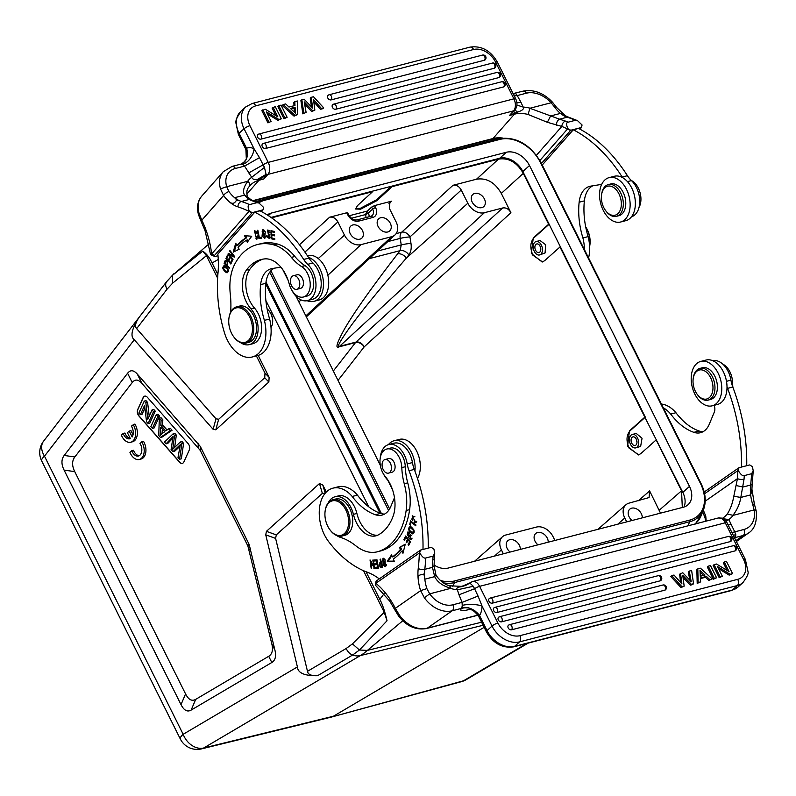 <?xml version="1.0" encoding="UTF-8"?>
<svg xmlns="http://www.w3.org/2000/svg" width="796" height="796" viewBox="0 0 796 796"><rect width="100%" height="100%" fill="white"/><g stroke="black" fill="none" stroke-linecap="round" stroke-linejoin="round"><path stroke-width="1.19" d="M356.956 219.915A2.338 1.492 75.5 0 1 358.727 221.109L372.667 217.507A2.338 1.492 -104.5 0 0 370.886 216.303L356.956 219.915C353.991 220.442 351.225 218.751 348.648 214.83A2.338 0.567 -26.5 0 0 347.743 214.811L346.728 212.781L347.305 213.408L346.728 212.781L329.624 217.209C333.007 216.651 335.763 218.233 337.892 221.945L344.469 235.138A14.039 10.248 -132 0 0 361.006 244.631L391.672 236.691A14.039 10.248 -132 0 0 395.065 234.87L306.341 316.878M682.311 507.5L681.545 490.784L656.173 439.899L640.78 453.64L638.362 454.954L627.556 446.407L629.437 430.895L644.83 417.154L559.986 246.979L544.593 260.72L542.175 262.033L531.37 253.486L533.25 237.974L548.643 224.233L523.28 173.349C516.873 162.294 508.604 157.548 498.485 159.13L392.1 186.642L377.005 200.572L360.648 209.179L355.563 209L357.494 205.617L372.578 191.697L271.585 217.825M476.515 179.209L452.994 185.299C456.377 184.742 459.123 186.324 461.252 190.035L467.829 203.229A14.039 10.248 -132 0 0 484.376 212.711L502.664 207.985C506.047 207.428 508.803 209.01 510.923 212.721L501.311 193.428C494.903 182.374 486.635 177.637 476.515 179.209L498.485 159.13M395.065 234.87A14.039 10.248 -132 0 0 396.06 221.795L389.483 208.602L389.931 202.045L391.672 201.159L374.568 205.587L371.652 207.109L367.334 211.059L368.299 213L372.657 209.119L371.652 207.109M350.23 233.656A8.189 5.98 48 0 0 361.802 238.153A8.189 5.98 48 0 0 362.419 230.502A8.189 5.98 48 0 0 350.847 225.994A8.189 5.98 48 0 0 350.23 233.656M378.1 226.442A8.189 5.98 48 0 0 389.682 230.949A8.189 5.98 48 0 0 390.299 223.288A8.189 5.98 48 0 0 378.727 218.781A8.189 5.98 48 0 0 378.1 226.442M351.404 218.233L365.424 214.602L367.334 211.059L349.175 215.756M377.583 251.029L401.244 244.909A7.015 0.756 171 0 1 410.985 243.447L409.95 236.939A7.015 0.756 -9 0 0 400.209 238.392A7.015 4.487 75.5 0 1 401.681 232.193A7.015 5.065 -132.4 0 1 409.95 236.939L461.252 190.035M472.197 202.104A8.189 5.98 48 0 0 483.769 206.602A8.189 5.98 48 0 0 484.396 198.94A8.189 5.98 48 0 0 472.814 194.443A8.189 5.98 48 0 0 472.197 202.104M660.501 513.141L649.626 490.923L649.078 497.56L629.148 503.092A14.039 10.248 -132 0 0 625.905 504.793L597.955 529.32M645.317 417.164L630.133 430.716C626.382 435.044 626.024 440.835 629.069 448.098L638.71 454.854M644.83 417.154L682.819 492.386A19.651 14.348 -132 0 1 684.003 507.042M372.578 191.697L372.339 191.199L499.709 158.255A19.651 14.348 -132 0 1 522.843 171.528L645.258 417.044M434.079 565.031A19.651 14.348 48 0 0 448.118 568.085L683.336 507.231A19.651 14.348 48 0 0 687.983 504.773A19.651 14.348 48 0 0 689.475 486.396L529.499 165.538A19.651 14.348 48 0 0 506.355 152.265L271.128 213.109A19.651 14.348 48 0 0 267.247 214.95M282.829 269.705L288.162 280.421M296.072 296.281L380.279 465.172M387.712 480.078L392.518 489.719M265.874 300.51L368.727 506.803M331.504 717.047L461.63 681.595A18.716 11.87 -105.2 0 0 463.541 680.789L331.295 717.106L201.547 748.877A18.716 12.04 76.2 0 0 203.676 748.011A18.716 14.159 59.5 0 1 183.16 734.3L44.486 456.168A18.716 4.547 153.5 0 0 41.681 460.914A18.716 18.716 0 0 1 43.611 441.133A18.716 12.895 37.6 0 0 44.486 456.168L134.285 339.753C130.116 336.429 131.678 329.017 138.972 317.514C135.758 322.31 134.793 325.743 136.066 327.803L136.633 328.639L167.09 289.147A9.353 6.448 -142.4 0 1 166.533 281.794L138.972 317.514M483.102 625.268L360.369 655.586L203.676 748.011L333.405 716.241L484.137 627.338M266.421 531.34L265.745 534.852L297.405 666.919C297.843 672.998 304.56 675.933 317.564 675.714C311.316 675.943 307.962 674.481 307.485 671.317L275.615 538.394L276.292 534.882L266.421 531.34L319.485 483.54L322.788 484.983L326.3 492.027M384.13 593.627L379.811 599.358C382.349 603.965 384.757 611.099 387.035 620.761L359.444 650.014L352.618 655.038A9.353 7.084 -120.5 0 1 346.24 648.461L307.485 671.317M387.035 620.761L384.219 612.263L352.449 643.874L359.444 650.014L367.374 650.412L402.746 620.79M218.263 259.466L212.094 262.978C209.716 257.725 206.592 253.765 202.731 251.108L172.583 275.227L208.89 243.964M379.811 599.358L366.041 571.727M258.193 355.424L269.128 377.354L268.859 382L215.796 429.81L213.119 429.313L134.285 339.753M212.094 262.978L217.865 274.55M272.511 323.216A10.527 6.726 -104.5 0 0 272.55 322.937A10.527 6.726 -104.5 0 0 270.61 313.067A10.527 6.726 -104.5 0 0 269.615 311.584A10.527 6.726 -104.5 0 0 269.446 311.365M191.139 710.092L271.814 662.501C275.316 660.362 276.361 656.242 274.938 650.153L249.108 544.345L200.274 446.387L137.28 374.05C133.629 369.971 130.395 369.702 127.599 373.234L64.187 455.451C61.252 459.362 61.222 464.247 64.088 470.108L181.02 704.639C183.966 710.43 187.339 712.251 191.139 710.092L195.697 699.366L268.71 656.302C272.212 654.163 273.247 650.043 271.834 643.944L247.864 545.907L200.264 450.427L141.907 383.364C138.255 379.284 135.021 379.015 132.226 382.558L74.834 456.954C71.899 460.874 71.869 465.76 74.734 471.62L185.567 693.913C188.513 699.704 191.886 701.525 195.697 699.366M384.219 612.263L363.483 570.672M324.887 493.62L322.36 493.381L276.292 534.882M256.402 355.911L264.988 373.125L264.73 377.772L218.651 419.273L215.985 418.776L136.633 328.639M167.09 289.147L172.603 283.167L206.433 255.675L217.626 278.132M202.731 251.108L206.433 255.675M271.008 327.534A11.462 7.323 -104.5 0 0 272.471 323.504A11.462 7.323 -104.5 0 0 270.341 312.748A11.462 7.323 -104.5 0 0 269.267 311.127A11.462 7.323 -104.5 0 0 267.128 308.997M280.859 267.138L272.132 268.55A25.731 16.437 -104.5 0 0 271.177 268.75A25.731 16.437 -104.5 0 0 260.63 284.63A61.69 39.412 -104.5 0 0 264.401 320.36A32.745 20.915 75.5 0 1 252.262 356.976L257.486 355.623A32.745 20.915 -104.5 0 0 269.625 319.007A61.69 39.412 75.5 0 1 265.854 283.276A25.731 16.437 75.5 0 1 274.272 268.202M254.77 212.164A140.355 89.649 75.5 0 1 303.704 259.446A23.392 14.945 -104.5 0 0 307.704 264.342A20.587 13.144 75.5 0 1 311.893 269.745A20.587 13.144 75.5 0 1 307.415 300.609L312.639 299.256A20.587 13.144 -104.5 0 0 317.126 268.391A20.587 13.144 -104.5 0 0 312.937 262.988A23.392 14.945 75.5 0 1 308.928 258.093A140.355 89.649 -104.5 0 0 260.003 210.821L254.77 212.164L217.845 254.083A70.177 44.825 -104.5 0 1 218.005 272.988A107.599 68.735 75.5 0 0 224.313 332.32A32.745 20.915 75.5 0 0 228.741 342.678A32.745 20.915 75.5 0 0 252.262 356.976M218.005 255.725L214.88 256.531L214.502 255.436L252.213 212.651L262.978 209.865L261.476 211.587M214.88 256.531L210.632 254.68M228.92 191.577A4.676 1.881 144.1 0 0 223.586 195.488L220.492 188.861L226.691 186.692L228.92 191.577A31.532 20.139 -104.5 0 0 234.631 197.697L244.481 195.149C242.551 191.438 243.685 186.811 247.884 181.279C249.854 183.199 250.292 184.971 249.208 186.582L249.317 186.453C246.75 189.149 246.173 192.602 247.586 196.811L244.481 195.149L249.068 199.498L241.397 201.478A146.434 93.54 75.5 0 1 249.546 204.592L256.869 202.701L258.969 203.01L263.546 207.368L262.978 209.865M252.213 212.651L249.287 211.059L211.646 253.954L214.502 255.436M249.546 204.592C247.765 204.851 247.675 207 249.287 211.059M251.974 212.9L249.118 211.418A141.758 90.545 75.5 0 0 237.914 206.861A4.676 3.333 107.8 0 1 241.397 201.478A31.343 20.019 -104.5 0 1 234.631 197.697L237.258 200.453C236.183 198.711 235.327 205.517 230.144 202.512A36.019 23.014 -104.5 0 0 237.914 206.861M230.144 202.512A36.208 23.124 -104.5 0 1 223.586 195.488L201.816 220.194A4.676 1.095 153.9 0 0 201.099 221.358L198.542 214.85A4.676 2.209 -16.3 0 1 199.07 213.318L201.816 220.194A66.894 42.725 -104.5 0 1 205.925 229.865A67.839 43.332 -104.5 0 1 211.646 253.954C210.104 254.75 210.293 254.909 212.224 254.421M255.884 201.696L255.884 201.696A4.676 3.254 112 0 0 254.312 201.617L249.068 199.498L250.82 199.657L258.969 203.01M247.884 181.279L226.691 186.692M249.317 186.453L249.994 185.627A32.745 23.124 41.4 0 0 249.397 186.344M248.69 172.961L263.207 164.782A4.676 1.134 -26.5 0 1 268.222 162.394L249.934 125.708A4.676 1.134 153.5 0 0 244.074 128.753L254.063 148.792L259.466 157.638L244.561 166.105L251.705 177.279C252.491 179.279 254.431 179.986 257.526 179.379L263.874 178.991L258.999 180.254A32.745 23.124 41.4 0 0 249.994 185.627M247.685 181.259A37.432 26.427 41.4 0 1 251.705 177.279L264.451 167.409L266.103 174.384L257.526 179.379M264.451 167.409L259.466 157.638M253.725 200.821L491.918 139.201A4.676 2.985 -104.5 0 0 492.973 138.534L514.435 114.176L509.549 115.44L515.062 113.062L513.699 111.4L509.549 115.44L513.599 110.843L267.924 174.394L263.874 178.991L266.103 174.384A4.676 3.303 -138.6 0 0 267.924 174.394A9.353 5.98 75.5 0 0 268.222 162.394L513.908 98.843A4.676 1.134 -26.5 0 1 515.708 98.893C517.609 102.983 517.34 106.704 514.893 110.077A4.676 3.303 -138.6 0 1 513.599 110.843A9.353 5.98 -104.5 0 0 513.908 98.843L495.61 62.158A4.676 1.134 153.5 0 1 497.42 62.207C490.674 50.556 481.54 45.521 470.028 47.123L252.223 103.47A4.676 2.985 75.5 0 1 255.775 105.858A18.716 13.661 -132 0 0 249.934 125.708M514.853 110.117L514.893 110.077A4.676 3.303 -138.6 0 0 514.942 110.017L513.699 111.4M556.464 125.161C556.494 122.206 557.528 120.206 559.548 119.181L565.498 121.111A4.676 3.254 112 0 0 561.837 126.435L547.359 122.295L528.027 114.455A32.745 23.124 41.4 0 0 514.435 114.176A4.676 2.985 -104.5 0 0 515.062 113.062L517.559 112.117C522.425 110.515 524.295 108.833 523.141 107.062L521.052 102.505L516.873 102.764M551.568 103.211C552.752 101.858 552.603 101.709 551.111 102.764L530.116 108.196A37.432 26.427 41.4 0 0 523.141 107.062L516.912 105.082M521.052 102.505L517.231 95.57L514.246 95.948M278.829 105.699L277.874 106.555L283.953 118.743L287.127 117.311L281.048 105.122L278.829 105.699L284.898 117.888L287.127 117.311M294.042 116.136L294.998 115.281L283.197 104.575L282.242 105.43L294.042 116.136L297.605 114.604L297.256 100.933L293.824 102.435L294.003 105.759M304.619 104.147L311.674 111.569L312.629 110.714L304.201 101.858L306.122 112.395L302.828 113.858L300.908 100.604L301.853 99.749L304.082 99.172L312.629 108.117L311.246 97.321L310.291 98.177L311.405 106.833M311.674 111.569L314.848 110.137L313.525 99.56L321.385 108.445L323.693 107.848L322.748 108.704L320.44 109.301L321.385 108.445M313.813 101.808L320.44 109.301M503.629 86.903A2.806 1.791 -104.5 0 0 503.838 83.182A2.806 1.791 -104.5 0 0 501.709 81.749A2.806 2.806 0 0 1 504.286 86.555A2.806 2.05 48 0 1 503.629 86.903L265.615 148.474A2.806 2.05 48 0 1 262.561 147.011A2.806 2.05 48 0 1 262.521 143.957A2.806 2.05 48 0 1 263.187 143.598A2.806 1.791 75.5 0 1 263.695 143.32A2.806 1.791 75.5 0 1 265.824 144.753A2.806 1.791 75.5 0 1 265.615 148.474M498.973 77.56A2.806 1.791 -104.5 0 0 499.182 73.849A2.806 1.791 -104.5 0 0 497.052 72.406A2.806 2.806 0 0 1 499.629 77.212A2.806 2.05 48 0 1 498.973 77.56L260.959 139.131A2.806 2.05 48 0 1 257.904 137.668A2.806 2.05 48 0 1 257.864 134.614A2.806 2.05 48 0 1 258.521 134.265A2.806 1.791 75.5 0 1 259.038 133.977A2.806 1.791 75.5 0 1 261.168 135.419A2.806 1.791 75.5 0 1 260.959 139.131M494.316 68.227A2.806 1.791 -104.5 0 0 494.525 64.506A2.806 1.791 -104.5 0 0 492.396 63.073A2.806 2.806 0 0 1 494.973 67.869A2.806 2.05 48 0 1 494.316 68.227L335.753 109.241A2.806 2.05 48 0 1 332.698 107.778A2.806 2.05 48 0 1 332.658 104.714A2.806 2.05 48 0 1 333.325 104.366A2.806 1.791 75.5 0 1 333.832 104.087A2.806 1.791 75.5 0 1 335.962 105.52A2.806 1.791 75.5 0 1 335.753 109.241M484.426 60.237A2.806 1.791 -104.5 0 0 484.635 56.516A2.806 1.791 -104.5 0 0 482.505 55.083A2.806 2.806 0 0 1 485.092 59.879A2.806 2.05 48 0 1 484.426 60.237L331.096 99.898A2.806 2.05 48 0 1 328.042 98.435A2.806 2.05 48 0 1 328.002 95.381A2.806 2.05 48 0 1 328.668 95.022A2.806 1.791 75.5 0 1 329.176 94.744A2.806 1.791 75.5 0 1 331.305 96.177A2.806 1.791 75.5 0 1 331.096 99.898M267.366 113.908L277.913 120.305L281.326 118.813L275.247 106.624L272.073 108.057L275.884 115.689M273.028 107.201L277.864 116.903L265.287 109.201L261.874 110.694L267.954 122.882L271.128 121.45L266.342 111.858L278.869 119.45L281.326 118.813M226.681 186.692A23.392 16.517 -138.6 0 1 226.343 177.299A23.392 16.517 -138.6 0 1 235.417 168.463L244.561 166.105L242.342 164.404A14.039 9.373 117.4 0 0 254.063 148.792A18.716 11.95 -104.5 0 0 246.571 148.265L239.089 133.24L244.074 128.753A23.392 17.074 -132 0 1 245.845 106.863L252.223 103.47M247.098 150.255L246.571 150.155M247.019 157.111L245.845 148.544L246.571 148.265A14.039 10.746 66.7 0 1 241.676 163.857A14.039 10.746 66.7 0 0 241.676 163.857L245.198 161.031M243.268 162.951L246.332 159.2M246.342 159.17L245.845 148.544M514.037 93.5A4.676 2.985 75.5 0 1 514.315 93.411A4.676 2.985 75.5 0 1 515.908 93.639L517.231 95.57L526.385 93.202A23.392 16.517 -138.6 0 1 541.937 95.649A23.392 16.517 -138.6 0 1 551.121 102.764L554.752 107.291A4.676 1.881 144.1 0 1 556.693 107.55L565.498 115.808L568.652 117.221A4.676 3.333 107.8 0 0 567.22 117.191A31.343 20.019 75.5 0 1 560.464 113.41A31.532 20.139 75.5 0 1 554.752 107.291M579.986 129.191L581.488 127.469L570.732 130.255L567.807 128.663L539.907 160.494M570.732 130.255L541.459 163.459M631.477 216.771A20.587 13.144 -104.5 0 0 635.636 185.995A20.587 13.144 -104.5 0 0 631.447 180.593A23.392 14.945 75.5 0 1 627.437 175.697A140.355 89.649 -104.5 0 0 578.513 128.425L573.289 129.778L542.235 165.021M565.498 121.111A146.434 93.54 75.5 0 1 568.065 122.196L575.379 120.305L577.488 120.614L582.055 124.972L581.488 127.469M568.065 122.196C566.274 122.455 566.195 124.604 567.807 128.663M570.493 130.504L567.638 129.032A141.758 90.545 75.5 0 0 561.837 126.435L536.444 155.26M575.379 120.305A146.434 93.54 -104.5 0 0 567.22 117.191L559.548 119.181L529.987 108.306L528.027 114.455M517.559 112.117L514.942 110.017M573.289 129.778A140.355 89.649 75.5 0 1 622.213 177.05A23.392 14.945 -104.5 0 0 622.591 177.627M601.647 184.473A7.015 4.487 -104.5 0 0 600.871 184.503L590.642 186.155A25.731 16.437 -104.5 0 0 589.687 186.354A25.731 16.437 -104.5 0 0 579.14 202.234A61.69 39.412 -104.5 0 0 582.911 237.964A32.745 20.915 75.5 0 1 584.423 249.626M588.572 257.954A32.745 20.915 -104.5 0 0 588.135 236.611A61.69 39.412 75.5 0 1 584.373 200.881A25.731 16.437 75.5 0 1 592.781 185.806M588.135 236.611L582.911 237.964M639.029 207.388A16.378 10.457 -104.5 0 0 632.263 181A46.785 29.88 75.5 0 1 631.049 180.214M588.025 236.233A21.054 13.452 -104.5 0 0 587.09 232.969M589.607 246.601A18.716 11.95 -104.5 0 0 589.786 245.596A18.716 11.95 -104.5 0 0 586.334 228.034A18.716 11.95 -104.5 0 0 585.717 227.029M589.836 245.307A17.781 11.353 -104.5 0 0 589.876 245.029A17.781 11.353 -104.5 0 0 586.592 228.352A17.781 11.353 -104.5 0 0 585.697 226.93M620.591 222.014L625.815 220.661A22.925 14.646 -104.5 0 0 630.979 217.378A22.925 14.646 -104.5 0 0 632.79 190.373A22.925 14.646 -104.5 0 0 614.333 176.274L609.109 177.627A22.925 14.646 75.5 0 1 627.566 191.727A22.925 14.646 75.5 0 1 625.746 218.731A22.925 14.646 75.5 0 1 620.591 222.014A22.925 14.646 75.5 0 1 602.134 207.905A22.925 14.646 75.5 0 1 603.945 180.901A22.925 14.646 75.5 0 1 609.109 177.627M616.512 216.303L618.95 215.666A16.378 10.457 -104.5 0 0 622.631 213.328A16.378 10.457 -104.5 0 0 623.935 194.035A16.378 10.457 -104.5 0 0 610.751 183.966L608.303 184.592A16.378 10.457 75.5 0 1 621.497 194.672A16.378 10.457 75.5 0 1 620.193 213.955A16.378 10.457 75.5 0 1 616.512 216.303A16.378 10.457 75.5 0 1 606.283 211.457L605.766 210.781A14.975 9.562 75.5 0 1 601.587 194.622A14.975 9.562 75.5 0 1 604.244 188.363A14.975 9.562 75.5 0 1 618.373 192.761A14.975 9.562 75.5 0 1 618.482 213.069A14.975 9.562 75.5 0 1 605.766 210.781M601.587 194.622L601.716 193.786A16.378 10.457 75.5 0 1 604.622 186.941A16.378 10.457 75.5 0 1 608.303 184.592M240.939 164.135A14.039 10.746 66.7 0 0 241.666 163.867L240.75 164.175A4.676 2.985 -104.5 0 0 240.472 164.274M246.79 194.115L258.999 180.254A4.676 2.985 75.5 0 0 259.615 179.14L265.575 175.588M283.953 118.743L284.898 117.888M294.998 115.281L297.605 114.604M294.779 101.58L294.988 105.5L288.978 107.052L285.674 103.928L283.197 104.575M295.386 113.122L295.107 107.221L290.411 108.445L295.386 113.122M290.918 108.923L294.152 108.077L294.351 112.146M294.152 108.077L295.107 107.221M311.246 97.321L313.465 96.744L323.693 107.848M312.629 110.714L314.848 110.137M302.828 113.858L306.122 112.395M303.774 113.002L301.853 99.749M277.913 120.305L278.869 119.45M267.954 122.882L271.128 121.45M262.829 109.838L268.899 122.027M307.415 300.609A20.587 13.144 75.5 0 1 296.809 297.017A20.587 13.144 75.5 0 1 292.62 291.615A20.587 13.144 75.5 0 1 292.023 290.51M303.405 297.017L306.888 296.122A16.378 10.457 -104.5 0 0 310.51 293.843A16.378 10.457 -104.5 0 0 312.908 277.635A16.378 10.457 -104.5 0 0 305.037 265.655A46.785 29.88 75.5 0 1 294.868 256.481A46.785 29.88 -104.5 0 0 277.177 243.954A72.327 46.198 -104.5 0 0 260.77 243.685L257.277 244.581A72.327 46.198 75.5 0 1 273.695 244.86A46.785 29.88 75.5 0 1 291.386 257.387A46.785 29.88 -104.5 0 0 301.555 266.551A16.378 10.457 75.5 0 1 309.773 280.073A16.378 10.457 75.5 0 1 307.027 294.739A16.378 10.457 75.5 0 1 303.405 297.017A16.378 10.457 75.5 0 1 289.177 283.794A30.407 19.422 -104.5 0 0 264.61 258.909A56.884 36.337 -104.5 0 0 261.148 259.526A56.884 36.337 -104.5 0 0 248.541 267.456A56.884 36.337 -104.5 0 0 246.352 270.172A25.731 16.437 -104.5 0 0 251.009 308.957A21.054 13.452 75.5 0 1 254.014 341.693A21.054 13.452 75.5 0 1 249.347 344.628A21.054 13.452 75.5 0 1 240.531 342.608M249.347 344.628L252.829 343.733A21.054 13.452 -104.5 0 0 257.496 340.797A21.054 13.452 -104.5 0 0 254.491 308.062A25.731 16.437 75.5 0 1 249.835 269.277A56.884 36.337 75.5 0 1 252.024 266.551A56.884 36.337 75.5 0 1 262.909 259.148M271.257 238.77L274.809 239.656L274.779 238.701L271.854 237.964L271.764 235.198L274.391 235.855L274.361 234.9L271.725 234.243L271.635 231.745L274.451 232.452L274.411 231.487L270.978 230.631L271.257 238.77L272.292 238.074M229.168 268.401L229.407 267.745L227.348 265.675C228.163 261.785 227.417 260.143 225.119 260.72L224.094 263.307L229.168 268.401M225.586 260.342L226.183 260.421L225.766 261.337M266.63 235.507L267.018 237.019L269.396 238.511L267.625 230.999L269.944 232.711L267.426 230.054L269.157 235.089L269.177 237.556L270.381 237.228L269.386 237.467L266.63 235.507M265.297 231.775L262.69 229.745L262.053 236.163L264.65 238.213L265.297 231.775M257.108 235.905L256.362 238.312L254.68 231.726L256.312 233.119L256.819 232.711L254.461 230.79L256.601 239.238L257.765 236.024L257.108 235.905M247.267 242.282L251.725 236.243L244.601 235.646L245.576 238.064A81.172 51.849 -104.5 0 0 236.979 245.447L235.725 243.268L233.188 252.163L239.158 249.248L238.084 247.377A78.834 50.357 75.5 0 1 246.432 240.213L247.267 242.282M258.939 238.561L261.775 238.183L261.576 237.218L259.337 237.506L257.844 230.243L257.247 230.323L258.939 238.561L259.984 238.293L259.814 237.447M230.82 264.023L232.412 260.541L231.835 259.884L230.532 262.75L228.87 260.849L230.044 258.272L229.477 257.615L228.293 260.202L226.8 258.491L228.054 255.735L227.487 255.078L225.945 258.451L230.82 264.023M224.83 265.804C221.706 266.859 222.203 269.138 226.333 272.65C229.417 271.615 228.92 269.337 224.83 265.804L223.885 265.745M227.765 272.471L226.333 272.65L227.288 272.72M233.019 259.397L232.711 259.954L228.064 253.924L228.392 253.337L233.308 255.795L229.656 251.058L229.964 250.511L234.611 256.541L234.283 257.128L229.357 254.66L233.019 259.397M230.651 312.151A70.177 44.825 -104.5 0 0 230.283 294.072A46.785 29.88 75.5 0 1 234.86 263.954A72.327 46.198 75.5 0 1 241.258 254.66A72.327 46.198 75.5 0 1 257.277 244.581M296.868 289.316L300.53 288.371A7.015 4.487 -104.5 0 0 302.062 277.854A7.015 4.487 -104.5 0 0 297.017 274.789L293.356 275.734A7.015 4.487 75.5 0 1 298.4 278.799A7.015 4.487 75.5 0 1 296.868 289.316A7.015 4.487 75.5 0 1 291.834 286.252A7.015 4.487 75.5 0 1 293.356 275.734M245.974 343.086L248.76 342.37A18.716 11.95 -104.5 0 0 252.969 339.683A18.716 11.95 -104.5 0 0 254.451 317.644A18.716 11.95 -104.5 0 0 239.387 306.132L236.601 306.848A18.716 11.95 75.5 0 1 250.044 315.027A18.716 11.95 75.5 0 1 250.183 340.409A18.716 11.95 75.5 0 1 245.974 343.086A18.716 11.95 75.5 0 1 234.293 337.554A18.716 11.95 75.5 0 1 234.114 337.325M229.019 317.644A18.716 11.95 75.5 0 1 229.059 317.355A18.716 11.95 75.5 0 1 232.382 309.535A18.716 11.95 75.5 0 1 236.601 306.848M249.039 339.812A17.781 11.353 75.5 0 1 233.944 337.106A17.781 11.353 75.5 0 1 232.263 334.599A17.781 11.353 75.5 0 1 228.979 317.912A17.781 11.353 75.5 0 1 232.133 310.48A17.781 11.353 75.5 0 1 248.909 315.704A17.781 11.353 75.5 0 1 249.039 339.812M264.401 320.36L269.625 319.007M274.789 239.118L272.312 238.501M272.192 235.089L272.162 234.352M272.063 231.636L272.043 230.9M274.431 231.915L271.635 231.745M274.371 235.317L271.764 235.198M224.999 263.068L224.094 263.307M227.666 264.839L226.751 265.068L224.93 263.247L225.676 261.406L226.92 261.018M225.676 261.406C227.278 261.446 227.636 262.67 226.751 265.068M269.754 234.551L268.152 233.447M267.555 231.019L268.013 230.024M269.924 232.561L269.356 232.711M269.187 230.731L267.625 230.999M269.864 238.273L268.531 237.516M262.571 230.89L263.247 229.726M265.138 237.964L263.983 237.298M264.401 237.298L262.183 231.447L262.959 230.671L265.187 236.452L264.401 237.298L265.834 236.81M264.441 230.402L262.959 230.671M257.078 238.999L255.964 238.322M254.322 231.905L255.009 230.78M256.053 231.427L254.68 231.726M256.362 238.312L257.725 237.885M248.014 241.268L247.486 239.944L246.432 240.213M234.313 251.606L236.372 244.392M245.576 238.064L246.621 237.795A81.172 51.849 75.5 0 0 238.024 245.178L236.969 245.447M246.621 237.795L245.795 235.745M261.755 238.054L259.984 238.293M226.94 258.193L225.945 258.451M229.278 259.944L228.293 260.202M231.527 262.491L230.532 262.75M227.377 272.381L226.353 271.834M223.875 266.76L224.462 265.715M226.969 271.864L223.606 269.108L224.183 266.61L227.537 269.297L226.969 271.864L228.352 271.436M225.915 266.391L224.183 266.61M229.049 253.665L228.064 253.924M229.795 254.551L229.158 253.715M233.915 255.635L233.308 255.795M230.263 250.909L229.656 251.058M234.561 256.471L230.412 254.392L229.357 254.66M308.4 257.267A22.925 14.646 75.5 0 1 322.33 275.366A22.925 14.646 75.5 0 1 319.087 298.062A22.925 14.646 75.5 0 1 313.923 301.336A22.925 14.646 75.5 0 1 307.087 300.689M313.923 301.336L319.156 299.983A22.925 14.646 -104.5 0 0 324.31 296.709A22.925 14.646 -104.5 0 0 326.131 269.705A22.925 14.646 -104.5 0 0 307.674 255.596L307.355 255.685M365.414 503.997A11.462 7.323 -104.5 0 0 363.115 501.779M428.218 548.096A140.355 89.649 -104.5 0 0 414.288 469.411A23.392 14.945 75.5 0 1 412.437 462.566A20.587 13.144 -104.5 0 0 410.318 455.302A20.587 13.144 -104.5 0 0 393.97 443.193L388.746 444.546A20.587 13.144 75.5 0 1 405.084 456.655A20.587 13.144 75.5 0 1 407.214 463.919A23.392 14.945 -104.5 0 0 409.054 470.754A140.355 89.649 75.5 0 1 422.994 549.449M384.567 514.077A25.731 16.437 75.5 0 1 380.587 513.38A61.69 39.412 75.5 0 1 357.424 495.112A32.745 20.915 -104.5 0 0 338.111 486.824L332.887 488.177A32.745 20.915 75.5 0 1 352.2 496.465L357.424 495.112M376.677 580.712L375.841 583.279L419.681 552.802C422.099 556.882 424.129 558.613 425.76 558.006L433.074 556.115L434.715 553.3L433.929 549.111L431.223 547.32L420.467 550.106L376.677 580.712L376.836 581.359M419.681 552.802L420.467 550.106M418.228 568.523A4.676 1.861 6.6 0 0 424.795 569.329A31.343 20.019 -104.5 0 0 424.825 579.18C424.328 575.319 423.86 573.657 423.422 574.175C424.019 575.727 417.452 572.344 418.268 579.836A36.019 23.014 -104.5 0 1 418.228 568.523A141.758 90.545 75.5 0 0 419.353 552.852L420.189 550.285M375.573 585.368L375.841 583.279A67.839 43.332 -104.5 0 1 381.413 588.413A67.839 43.332 -104.5 0 1 390.239 599.547A4.676 1.701 146.6 0 0 389.811 601.209L375.573 585.368M434.715 553.3L434.407 558.593A4.676 1.682 4.2 0 1 432.845 559.707L432.467 567.349L434.686 576.632C437.303 582.045 442.685 585.936 450.825 588.314L429.701 593.856L424.377 597.786L420.616 590.662L426.875 588.602L429.701 593.856A23.392 17.512 -125 0 0 437.989 601.776A23.392 17.512 -125 0 0 452.934 604.771A4.676 2.985 75.5 0 1 452.198 610.781L427.283 628.193A4.676 2.985 75.5 0 1 426.636 628.492L477.988 615.208M389.821 601.209L394.647 609.547A4.676 1.174 -26.9 0 1 395.333 608.333L399.383 615.109L398.418 615.766C406.378 626.183 415.791 630.422 426.636 628.492M434.407 558.593L434.059 565.747L432.467 567.349L424.795 569.329A146.434 93.54 75.5 0 0 425.76 558.006M464.008 585.965L468.973 583.538L463.929 585.985M463.969 585.975L462.287 586.413A4.676 2.985 75.5 0 1 462.645 586.353L460.675 586.831C457.262 587.11 456.168 588.105 457.392 589.806L459.003 594.791L474.575 588.732L473.292 586.284L469.839 583.03L468.973 583.538M450.695 588.423A37.432 28.009 55 0 0 457.392 589.806L473.292 586.284M459.003 594.791L462.088 602.393L478.048 596.055L474.575 588.732A4.676 1.134 153.5 0 1 479.6 586.344L497.888 623.029A4.676 1.134 -26.5 0 0 492.027 626.074L487.043 630.571L479.55 615.547L478.774 616.572L486.336 631.755A4.676 1.134 -26.5 0 1 487.043 630.571A23.392 17.074 48 0 0 514.594 646.372A4.676 2.985 75.5 0 1 513.738 646.84C502.226 648.432 493.092 643.407 486.336 631.755M478.048 596.055L482.038 606.035L492.027 626.074A23.392 17.074 -132 0 0 519.579 641.875L514.594 646.372L732.39 590.025L737.385 585.528L519.579 641.875A4.676 2.985 75.5 0 0 519.927 635.676L737.733 579.329A18.716 13.661 -132 0 0 743.573 559.479L725.275 522.793L479.6 586.344A9.353 5.98 75.5 0 0 472.506 581.568L470.356 582.553A4.676 3.502 -125 0 0 469.839 583.03L460.675 586.831M708.271 566.165L707.326 567.021L713.405 579.209L716.579 577.777L710.5 565.588L708.271 566.165L714.35 578.344L716.579 577.777M697.197 583.398L700.629 581.896L698.152 582.543L697.803 568.871L696.848 569.727L697.197 583.398L698.152 582.543M700.45 578.573L705.475 577.279L708.778 580.403L712.211 578.901L700.41 568.195L697.803 568.871M680.988 587.587L681.933 586.732L671.705 575.627L670.759 576.483L680.988 587.587L684.162 586.154L682.779 575.359L691.326 584.304L693.545 583.727L692.6 584.582L690.371 585.159L691.326 584.304M683.048 577.498L690.371 585.159M680.64 582.523L679.605 574.195L682.779 572.762L691.197 581.617L689.286 571.08L688.331 571.936L689.833 580.185M492.306 603.159A2.806 1.791 75.5 0 0 492.515 599.438A2.806 1.791 75.5 0 0 490.386 598.005A2.806 1.791 75.5 0 0 489.878 598.284A2.806 2.05 48 0 0 489.212 598.632A2.806 2.05 48 0 0 489.251 601.686A2.806 2.05 48 0 0 492.306 603.159L730.32 541.588A2.806 2.05 48 0 0 730.987 541.23A2.806 2.806 0 0 0 728.4 536.434A2.806 1.791 -104.5 0 1 730.529 537.867A2.806 1.791 -104.5 0 1 730.32 541.588M496.963 612.492A2.806 1.791 75.5 0 0 497.172 608.771A2.806 1.791 75.5 0 0 495.042 607.338A2.806 1.791 75.5 0 0 494.535 607.627A2.806 2.05 48 0 0 493.868 607.975A2.806 2.05 48 0 0 493.908 611.029A2.806 2.05 48 0 0 496.963 612.492L734.977 550.922A2.806 2.05 48 0 0 735.643 550.573A2.806 2.806 0 0 0 733.056 545.767A2.806 1.791 -104.5 0 1 735.186 547.2A2.806 1.791 -104.5 0 1 734.977 550.922M501.619 621.835A2.806 1.791 75.5 0 0 501.828 618.114A2.806 1.791 75.5 0 0 499.699 616.681A2.806 1.791 75.5 0 0 499.191 616.96A2.806 2.05 48 0 0 498.525 617.318A2.806 2.05 48 0 0 498.565 620.373A2.806 2.05 48 0 0 501.619 621.835L660.183 580.821A2.806 2.05 48 0 0 660.849 580.473A2.806 2.806 0 0 0 658.262 575.667A2.806 1.791 -104.5 0 1 660.391 577.1A2.806 1.791 -104.5 0 1 660.183 580.821M511.51 629.825A2.806 1.791 75.5 0 0 511.719 626.104A2.806 1.791 75.5 0 0 509.589 624.671A2.806 1.791 75.5 0 0 509.072 624.95A2.806 2.05 48 0 0 508.415 625.308A2.806 2.05 48 0 0 508.455 628.362A2.806 2.05 48 0 0 511.51 629.825L664.839 590.164A2.806 2.05 48 0 0 665.506 589.806A2.806 2.806 0 0 0 662.919 585.01A2.806 1.791 -104.5 0 1 665.048 586.443A2.806 1.791 -104.5 0 1 664.839 590.164M714.082 564.663L713.126 565.518L719.206 577.707L722.38 576.274L717.544 566.573L730.121 574.274L732.579 573.637L726.499 561.449L724.28 562.026L729.056 571.618L716.539 564.026L714.082 564.663L720.151 576.851L722.38 576.274M718.569 568.643L729.166 575.13L732.579 573.637M724.28 562.026L723.325 562.881L727.086 570.424M731.912 532.524L734.758 531.857L728.828 519.589L723.345 518.743M705.196 501.191L737.454 478.645L733.812 496.256C732.459 503.679 730.26 509.589 727.226 513.987L733.126 515.36A37.432 28.009 55 0 1 728.828 519.589L726.061 521.171M703.306 510.146L705.744 515.947L706.191 521.111M704.579 493.729L738.19 470.406C740.618 474.486 742.648 476.227 744.27 475.61L751.583 473.72L753.235 470.904L752.449 466.715L749.742 464.924L738.977 467.71L704.201 492.018M738.19 470.406L738.977 467.71M733.812 496.256L740.807 497.44L744.041 479.202A4.676 1.682 4.2 0 1 737.454 478.645A141.758 90.545 75.5 0 0 737.862 470.456L738.708 467.889M736.141 485.54L742.957 487.033L750.628 485.043A146.434 93.54 -104.5 0 0 751.583 473.72M752.698 504.316L754.379 504.037L756.2 510.942L754.111 509.938L752.698 504.316A31.532 20.139 75.5 0 1 750.658 494.893L740.807 497.44C739.822 503.778 737.195 509.748 732.927 515.34M756.2 510.952C757.175 521.897 754.568 529.28 748.399 533.111A28.069 21.004 -125 0 1 743.185 535.499A4.676 2.985 -104.5 0 0 743.912 529.489A23.392 17.512 -125 0 0 753.583 520.126A23.392 17.512 -125 0 0 754.13 509.938L733.126 515.36M461.6 607.776A4.676 2.985 -104.5 0 0 462.217 605.398A14.039 4.288 0.9 0 1 482.038 606.035A18.716 11.95 -104.5 0 1 479.55 615.547A14.039 9.244 -147.9 0 0 461.6 607.776L461.59 608.343C459.461 610.86 461.531 611.358 467.779 609.855L469.262 609.477M424.377 597.786A28.069 21.004 -125 0 0 434.268 607.179A28.069 21.004 -125 0 0 452.198 610.781L461.59 608.343C469.202 606.552 475.053 609.268 479.162 616.502M462.217 605.398L462.088 602.393L452.934 604.771M731.365 524.335L728.191 525.062M733.793 537.927L735.156 537.011A14.039 9.244 32.1 0 0 734.29 537.28M743.912 529.489L734.758 531.857L735.783 534.633A4.676 2.985 75.5 0 1 735.156 537.011M746.728 465.7A140.355 89.649 -104.5 0 0 732.798 387.015A23.392 14.945 75.5 0 1 730.947 380.17A20.587 13.144 -104.5 0 0 728.828 372.906A20.587 13.144 -104.5 0 0 712.808 360.727M703.077 431.681A25.731 16.437 75.5 0 1 699.097 430.984A61.69 39.412 75.5 0 1 675.943 412.716A32.745 20.915 -104.5 0 0 661.426 404.07M727.007 386.766A23.392 14.945 -104.5 0 0 727.574 388.368A140.355 89.649 75.5 0 1 741.504 467.053M663.267 407.751A32.745 20.915 75.5 0 1 670.71 414.069A61.69 39.412 -104.5 0 0 693.873 432.337A25.731 16.437 -104.5 0 0 700.56 432.696A25.731 16.437 -104.5 0 0 709.306 424.159L714.33 412.069A7.015 4.487 -104.5 0 0 714.151 405.313M675.943 412.716L670.71 414.069M732.887 387.254A46.785 29.88 75.5 0 1 732.519 382.09A16.378 10.457 -104.5 0 0 722.808 364.14M681.267 419.014A18.716 11.95 -104.5 0 0 680.749 418.318A18.716 11.95 -104.5 0 0 678.222 415.611M681.356 419.094A17.781 11.353 -104.5 0 0 681.097 418.766A17.781 11.353 -104.5 0 0 680.928 418.547M712.231 405.811L717.455 404.458A22.925 14.646 -104.5 0 0 720.589 403.005A22.925 14.646 -104.5 0 0 725.126 376.03A22.925 14.646 -104.5 0 0 705.972 360.071L700.749 361.424A22.925 14.646 75.5 0 1 719.892 377.384A22.925 14.646 75.5 0 1 715.355 404.358A22.925 14.646 75.5 0 1 712.231 405.811A22.925 14.646 75.5 0 1 693.077 389.851A22.925 14.646 75.5 0 1 697.614 362.876A22.925 14.646 75.5 0 1 700.749 361.424M708.151 400.099L710.589 399.473A16.378 10.457 -104.5 0 0 712.828 398.428A16.378 10.457 -104.5 0 0 716.062 379.165A16.378 10.457 -104.5 0 0 702.39 367.762L699.943 368.399A16.378 10.457 75.5 0 1 713.624 379.791A16.378 10.457 75.5 0 1 710.38 399.065A16.378 10.457 75.5 0 1 708.151 400.099A16.378 10.457 75.5 0 1 697.923 395.254L697.405 394.587A14.975 9.562 75.5 0 1 693.226 378.428A14.975 9.562 75.5 0 1 697.206 370.976A14.975 9.562 75.5 0 1 711.136 378.826A14.975 9.562 75.5 0 1 708.798 398.06A14.975 9.562 75.5 0 1 697.405 394.587M693.226 378.428L693.356 377.583A16.378 10.457 75.5 0 1 697.714 369.434A16.378 10.457 75.5 0 1 699.943 368.399M713.405 579.209L714.35 578.344M708.778 580.403L712.211 578.901M705.475 577.279L706.43 576.423L709.733 579.548M700.629 581.896L700.41 577.976L706.43 576.423M700.012 570.354L700.301 576.254L704.997 575.03L700.012 570.354M700.102 572.185L703.535 575.409M680.55 573.339L681.873 583.916L674.013 575.03L671.705 575.627M693.545 583.727L691.625 570.473L689.286 571.08M681.933 586.732L684.162 586.154M719.206 577.707L720.151 576.851M729.166 575.13L730.121 574.274M462.287 586.413L449.71 585.786L450.825 588.314M379.274 578.891A70.177 44.825 -104.5 0 0 367.165 572.155A107.599 68.735 75.5 0 1 328.728 541.758A32.745 20.915 75.5 0 1 323.285 532.325A32.745 20.915 75.5 0 1 332.887 488.177M352.2 496.465A61.69 39.412 -104.5 0 0 375.354 514.733A25.731 16.437 -104.5 0 0 382.04 515.092A25.731 16.437 -104.5 0 0 390.786 506.545L394.478 497.679M328.25 502.833A21.054 13.452 75.5 0 1 332.031 498.187A21.054 13.452 75.5 0 1 334.987 496.784A21.054 13.452 75.5 0 1 353.414 514.355A25.731 16.437 -104.5 0 0 375.941 535.827A25.731 16.437 -104.5 0 0 378.329 534.892A56.884 36.337 -104.5 0 0 381.035 533.201A56.884 36.337 -104.5 0 0 393.025 516.475A30.407 19.422 -104.5 0 0 385.234 476.466A16.378 10.457 75.5 0 1 384.498 450.118A16.378 10.457 75.5 0 1 386.796 449.034A16.378 10.457 75.5 0 1 401.811 467.64A46.785 29.88 -104.5 0 0 404.259 483.759A46.785 29.88 75.5 0 1 406.149 510.525A72.327 46.198 75.5 0 1 387.075 547.121A72.327 46.198 75.5 0 1 378.249 551.538A46.785 29.88 75.5 0 1 377.384 551.787A46.785 29.88 75.5 0 1 355.782 545.787A70.177 44.825 -104.5 0 0 340.419 537.37A21.054 13.452 75.5 0 1 336.718 535.529M377.642 535.23A25.731 16.437 75.5 0 1 356.897 513.46A21.054 13.452 -104.5 0 0 338.469 495.888L334.987 496.784M377.384 551.787L380.866 550.882A46.785 29.88 -104.5 0 0 381.732 550.633A72.327 46.198 -104.5 0 0 390.557 546.225A72.327 46.198 -104.5 0 0 409.632 509.619A46.785 29.88 -104.5 0 0 407.741 482.864A46.785 29.88 75.5 0 1 405.293 466.735A16.378 10.457 -104.5 0 0 390.279 448.128L386.796 449.034M388.229 480.595A20.587 13.144 75.5 0 1 383.602 474.207M380.239 457.969A20.587 13.144 75.5 0 1 388.746 444.546M412.786 520.604L411.85 519.271L412.527 516.733L415.422 521.758L414.696 521.718L414.726 522.654L415.651 522.703L412.219 515.818L412.786 520.604M413.393 533.668L412.01 533.867C415.263 532.594 414.835 530.156 410.746 526.534C407.522 527.788 407.95 530.236 412.01 533.867L412.915 533.907M410.746 526.534L409.821 526.494M380.578 559.13L380.05 559.23L380.826 562.563L379.821 562.762L380.349 567.677L382.508 567.319L380.578 559.13M376.996 559.807L373.911 560.056L374.09 561.021L376.627 560.822L377.145 563.628L374.856 563.817L375.035 564.782L377.324 564.593L377.792 567.12L375.344 567.319L375.523 568.294L378.518 568.055L376.996 559.807M405.264 544.195L399.413 547.439L400.527 549.26A78.834 50.357 75.5 0 1 392.418 556.921L391.542 554.882L387.264 561.2L394.348 561.419L393.324 559.041A81.172 51.849 -104.5 0 0 401.672 551.15L402.965 553.28L405.264 544.195M383.085 565.16L385.254 566.643L385.125 559.777L382.956 558.245L383.085 565.16L383.692 565.001M373.364 560.066L372.827 560.046L373.692 566.533L370.04 559.936L371.135 568.205L371.672 568.225L370.807 561.737L374.458 568.324L373.364 560.066M405.701 535.977L403.831 539.708L404.398 540.385L405.94 537.32L407.562 539.29L406.179 542.056L406.736 542.733L408.119 539.967L409.582 541.748L408.099 544.693L408.666 545.379L410.477 541.768L405.701 535.977M410.567 520.873L409.691 524.663L410.318 525.151L411.015 522.156L415.751 525.778L415.93 524.982L410.567 520.873M409.671 535.877L408.627 536.146L407.174 534.633L408.089 533.002L409.144 533.429L409.353 532.693L407.771 532.027L408.706 537.3L410.587 535.599L410.826 538.554L409.91 538.186L409.691 538.922L411.074 539.489L410.199 534.643L408.328 536.305L410.746 534.673M388.508 473.123L392.169 472.177A7.015 4.487 -104.5 0 0 394.229 462.715A7.015 4.487 -104.5 0 0 388.657 458.586L384.995 459.531A7.015 4.487 75.5 0 1 390.567 463.66A7.015 4.487 75.5 0 1 388.508 473.123A7.015 4.487 75.5 0 1 382.936 468.993A7.015 4.487 75.5 0 1 384.995 459.531M342.161 536.007L344.947 535.29A18.716 11.95 -104.5 0 0 347.504 534.096A18.716 11.95 -104.5 0 0 351.205 512.087A18.716 11.95 -104.5 0 0 335.574 499.052L332.788 499.769A18.716 11.95 75.5 0 1 347.643 510.783A18.716 11.95 75.5 0 1 344.708 534.822A18.716 11.95 75.5 0 1 342.161 536.007A18.716 11.95 75.5 0 1 330.479 530.474A18.716 11.95 75.5 0 1 330.3 530.245M325.206 510.564A18.716 11.95 75.5 0 1 325.246 510.276A18.716 11.95 75.5 0 1 330.231 500.963A18.716 11.95 75.5 0 1 332.788 499.769M343.653 534.156A17.781 11.353 75.5 0 1 330.131 530.027A17.781 11.353 75.5 0 1 327.106 524.823A17.781 11.353 75.5 0 1 325.166 510.833A17.781 11.353 75.5 0 1 329.892 501.987A17.781 11.353 75.5 0 1 346.439 511.311A17.781 11.353 75.5 0 1 343.653 534.156M412.179 516.903L412.796 515.778M416.119 522.455L415.751 521.669M414.726 522.654L415.771 522.385M415.422 521.758L416.696 521.38M414.895 516.733L412.527 516.733M413.054 533.599L411.761 532.852M409.681 527.629L410.378 526.455M411.96 527.231L410.099 527.41L413.393 530.245L412.666 532.982L409.373 530.206L410.099 527.41M412.666 532.982L414.099 532.494M382.488 567.269L380.349 567.677M381.393 567.399L380.468 566.702M379.762 563.837L380.458 562.633M380.826 562.563L381.354 562.434M381.573 563.359L380.13 563.707L381.055 563.528L381.742 566.463L382.269 566.324M381.582 563.399L381.055 563.528C379.105 563.926 378.826 564.981 380.19 566.692L381.742 566.463M378.478 567.866L375.523 568.294M376.568 568.026L376.428 567.24M378.319 566.991L377.792 567.12M377.851 564.463L377.324 564.593M377.841 564.364L375.035 564.782M376.08 564.513L375.931 563.727M377.672 563.488L377.145 563.628M377.155 560.683L376.627 560.822M377.145 560.593L374.09 561.021M375.135 560.752L374.986 559.966M399.413 547.439L405.174 544.554M403.323 551.877L402.716 550.882L401.672 551.15M394.219 561.11L387.264 561.2M388.309 560.931L391.871 555.658M400.527 549.26L401.572 548.991A78.834 50.357 -104.5 0 1 393.463 556.653L392.418 556.921M401.572 548.991L400.458 547.17M385.742 566.374L384.747 565.747M382.975 559.27L383.513 558.255M384.488 558.882L383.184 559.17L385.762 564.613L385.005 565.727L382.438 560.354L383.184 559.17M385.005 565.727L386.269 565.349M374.438 568.165L373.881 568.304M371.374 561.588L370.807 561.737M371.652 568.065L371.135 568.205M374.2 566.404L373.692 566.533M406.656 537.131L405.94 537.32L406.268 536.663M403.831 539.708L404.875 539.439M409.144 544.424L408.099 544.693M410.308 541.559L409.582 541.748M408.845 539.788L408.119 539.967M407.214 541.787L406.179 542.056M408.288 539.111L407.562 539.29M408.129 539.967L408.457 539.32M411.263 522.096L411.403 521.509M409.691 524.663L410.477 524.465M411.94 521.917L411.015 522.156M409.353 532.713L408.089 533.002M411.552 539.19L410.756 538.574M409.691 538.922L410.736 538.643M410.826 538.554L412.099 538.166M409.204 537.011L408.318 536.315M407.681 533.26L408.338 532.036M388.418 444.636A22.925 14.646 75.5 0 1 390.955 442.208A22.925 14.646 75.5 0 1 394.08 440.755A22.925 14.646 75.5 0 1 409.313 448.795A22.925 14.646 75.5 0 1 414.935 471.162M417.462 478.416A22.925 14.646 -104.5 0 0 417.074 451.919A22.925 14.646 -104.5 0 0 399.313 439.402L394.08 440.755M188.095 443.561L147.369 397.284A4.676 2.985 -104.5 0 0 144.653 396.159A4.676 2.985 -104.5 0 0 143.807 396.627A4.676 2.985 -104.5 0 0 143.111 397.602L137.728 409.502A4.676 2.985 -104.5 0 0 138.902 415.99L179.627 462.257A4.676 2.985 -104.5 0 0 182.344 463.381A4.676 2.985 -104.5 0 0 183.189 462.914A4.676 2.985 -104.5 0 0 183.886 461.939L189.269 450.038A4.676 2.985 -104.5 0 0 188.095 443.561M139.33 459.471L141.071 459.013A11.691 7.472 -104.5 0 0 143.489 441.263L139.957 443.332A8.169 5.214 75.5 0 1 138.434 456.009A8.169 5.214 75.5 0 1 131.758 450.715L129.937 452.357A11.691 7.472 -104.5 0 0 139.33 459.471A11.691 7.472 -104.5 0 0 141.748 441.72M131.758 450.715L133.499 450.267A8.169 5.214 -104.5 0 0 139.28 455.67M130.753 442.238L132.494 441.78A11.691 7.472 -104.5 0 0 134.912 424.029L131.38 426.099A8.169 5.214 75.5 0 1 132.156 436.994L129.211 431.084L127.41 432.706L130.355 438.606A8.169 5.214 75.5 0 1 129.857 438.775A8.169 5.214 75.5 0 1 123.181 433.482L121.36 435.113A11.691 7.472 -104.5 0 0 130.753 442.238A11.691 7.472 -104.5 0 0 133.171 424.487M133.031 434.805L130.952 430.636L129.211 431.084M123.181 433.482L124.922 433.034A8.169 5.214 -104.5 0 0 130.255 438.397M182.423 463.362A4.676 2.985 75.5 0 1 179.806 462.207L139.071 415.94A4.676 2.985 75.5 0 1 137.897 409.452L143.29 397.552A4.676 2.985 75.5 0 1 143.976 396.577A4.676 2.985 75.5 0 1 144.743 396.139M172.065 430.248L170.414 428.367L168.672 428.825L170.324 430.696L172.065 430.248L162.155 437.014L160.414 437.472L158.742 435.561L159.319 418.199L161.061 417.751L162.832 419.761L162.573 424.925L167.051 430.009M155.27 411.164L153.777 409.472L152.036 409.92L153.529 411.622L155.27 411.164L149.877 423.064L148.136 423.522L146.544 421.701L144.593 405.343L140.365 414.686L142.106 414.238L144.912 408.03M149.22 416.129L147.598 402.458L146.006 400.637L144.265 401.094L145.857 402.905L147.598 402.458M159.548 416.029L157.996 414.268L156.255 414.716L157.807 416.487L159.548 416.029L154.165 427.93L152.424 428.387L150.862 426.616L156.255 414.716M174.662 447.332L176.334 435.104L174.841 433.402L173.09 433.85L174.593 435.551L176.334 435.104M179.995 446.307L174.692 451.262L172.951 451.71L171.08 449.581L173.11 436.387L166.046 443.86L167.787 443.412L173.09 437.86M181.866 443.82L179.597 459.262L181.339 458.814L183.617 443.372L182.025 441.561L180.284 442.009L181.866 443.82L183.617 443.372M170.324 430.696L160.414 437.472M159.319 418.199L161.09 420.208L162.832 419.761M161.09 420.208L160.832 425.372L162.573 424.925M160.832 425.372L165.747 430.954L168.672 428.825M161.847 433.75L164.712 431.73L160.732 427.203L160.185 435.303L161.847 433.75M162.056 433.601L162.344 429.034M153.529 411.622L148.136 423.522M140.365 414.686L138.872 412.995L144.265 401.094M145.857 402.905L147.797 419.273L152.036 409.92M157.807 416.487L152.424 428.387M174.593 435.551L172.702 449.252L180.284 442.009M179.597 459.262L178.006 457.451L180.354 444.616L172.951 451.71M166.046 443.86L164.483 442.088L173.09 433.85M626.711 521.887L624.77 517.997A14.039 10.248 -132 0 1 625.905 504.793M642.273 517.858A8.189 5.98 48 0 0 641.327 513.709A8.189 5.98 48 0 0 629.745 509.201A8.189 5.98 48 0 0 629.129 516.863A8.189 5.98 48 0 0 632.064 520.494M554.931 540.454L552.991 536.564A14.039 10.248 -132 0 0 536.454 527.071L505.788 535.012A14.039 10.248 -132 0 0 502.535 536.703A14.039 10.248 -132 0 0 501.41 549.907L503.351 553.797M520.305 549.409A8.189 5.98 48 0 0 519.36 545.26A8.189 5.98 48 0 0 507.778 540.753A8.189 5.98 48 0 0 507.161 548.414A8.189 5.98 48 0 0 510.097 552.056M548.185 542.195A8.189 5.98 48 0 0 547.24 538.046A8.189 5.98 48 0 0 535.658 533.549A8.189 5.98 48 0 0 535.041 541.2A8.189 5.98 48 0 0 537.977 544.842M372.339 191.199L270.998 217.417M549.131 224.243L533.947 237.795C530.196 242.123 529.837 247.914 532.882 255.178L542.524 261.934M536.106 241.546L540.046 240.531L545.658 244.75L545.081 252.949L539.579 254.959A6.925 4.428 75.5 0 1 533.997 250.7A6.925 4.428 75.5 0 1 534.554 242.541A6.925 4.428 75.5 0 1 536.106 241.546A6.925 4.428 75.5 0 1 541.688 245.815A6.925 4.428 75.5 0 1 541.131 253.964A6.925 4.428 75.5 0 1 539.579 254.959M535.728 244.591A4.448 2.836 -104.5 0 0 535.38 249.825A4.448 2.836 -104.5 0 0 538.952 252.561A4.448 2.836 -104.5 0 0 539.957 251.924A4.448 2.836 -104.5 0 0 540.305 246.68A4.448 2.836 -104.5 0 0 536.733 243.954A4.448 2.836 -104.5 0 0 535.728 244.591M540.802 248.909A4.448 2.836 75.5 0 1 540.116 246.243M355.474 208.542L360.24 208.373L376.598 199.756L391.144 186.334M484.376 212.711L339.534 346.35C336.32 348.121 339.355 342.35 348.638 329.017C360.18 312.898 379.394 289.286 406.278 258.183A7.015 4.796 -142 0 0 397.582 253.914C371.911 287.177 354.21 312.241 344.459 329.086C336.798 343.006 335.017 348.917 339.096 346.827L355.514 342.579L333.335 371.006M387.781 241.606L400.209 238.392L401.244 244.909L400.119 250.65L369.394 258.6M636.253 433.442L642.054 438.238L640.641 446.417L635.765 447.879A6.925 4.428 75.5 0 1 629.974 443.054A6.925 4.428 75.5 0 1 631.347 434.915A6.925 4.428 75.5 0 1 632.293 434.467A6.925 4.428 75.5 0 1 638.084 439.293A6.925 4.428 75.5 0 1 636.71 447.442A6.925 4.428 75.5 0 1 635.765 447.879M632.313 437.153A4.448 2.836 -104.5 0 0 631.427 442.387A4.448 2.836 -104.5 0 0 635.138 445.481A4.448 2.836 -104.5 0 0 635.745 445.193A4.448 2.836 -104.5 0 0 636.631 439.969A4.448 2.836 -104.5 0 0 632.919 436.875A4.448 2.836 -104.5 0 0 632.313 437.153M636.989 441.83A4.448 2.836 75.5 0 1 636.303 439.163M329.624 217.209L299.475 244.77M452.994 185.299L401.681 232.193L396.149 233.626M388.916 203.716L391.672 201.159M347.743 214.811A9.333 6.806 48 0 0 358.727 221.109M372.667 217.507A9.333 6.806 48 0 0 375.573 207.607L374.568 205.587M365.464 214.492A2.338 0.567 153.5 0 0 368.299 213A6.915 5.045 -132 0 1 369.085 216.781M370.886 216.303L372.09 215.686A6.985 5.104 48 0 0 372.657 209.119A2.338 0.567 -26.5 0 1 375.573 207.607M365.424 214.602A4.577 3.343 -132 0 1 365.772 217.636M305.843 315.883L391.672 236.691M361.006 244.631L327.853 275.217M301.067 299.923L298.898 301.933M318.261 258.541L344.469 235.138M304.908 252.093L337.892 221.945M410.985 243.447C411.651 248.203 410.935 252.024 408.826 254.909L406.278 258.183L467.829 203.229M681.545 490.784L659.247 510.216M649.626 490.923L638.412 500.704M338.021 380.408L364.21 346.837L510.923 212.721M501.311 193.428L523.28 173.349M629.437 430.895L630.133 430.716M529.499 165.538L522.843 171.528M682.819 492.386L689.475 486.396M258.72 202.9A34.467 25.164 -132 0 1 264.72 200.244L499.948 139.399A34.467 25.164 -132 0 1 540.534 162.683L700.51 483.54A34.467 25.164 -132 0 1 689.754 520.096L454.526 580.951A34.467 25.164 -132 0 1 440.218 580.423M270.899 270.769L389.622 508.903M257.377 202.313A35.8 26.139 -132 0 1 263.416 199.597A35.8 26.139 -132 0 1 263.645 199.527A1.403 0.895 75.5 0 1 263.655 199.527A1.403 0.895 75.5 0 1 264.72 200.244M388.577 510.485L269.754 272.162M454.526 580.951A1.403 0.895 75.5 0 1 454.615 582.553A35.8 26.139 -132 0 1 443.312 582.841M700.51 483.54L701.007 483.719A35.8 26.139 -132 0 1 703.555 509.49A35.8 26.139 -132 0 1 689.843 521.698L454.615 582.553L452.635 586.543M687.764 525.877L689.843 521.698A1.403 0.895 -104.5 0 0 689.754 520.096M541.041 162.862L540.534 162.683M499.948 139.399A1.403 0.895 -104.5 0 0 498.883 138.683A1.403 0.895 -104.5 0 0 498.873 138.683L257.805 201.109A38.606 28.178 48 0 0 255.914 201.706L257.805 201.109A38.606 28.178 48 0 1 258.063 201.04M379.961 513.161L265.774 284.142M694.858 524.047A38.606 28.178 48 0 0 701.465 514.913L695.226 524.076M459.073 586.95L466.546 585.02M266.003 282.092L381.453 513.649M41.681 460.914L180.354 739.046A18.716 4.547 -26.5 0 1 183.16 734.3L297.405 666.919M528.216 643.088L466.227 679.655A18.716 14.159 59.5 0 1 463.541 680.789L526.843 643.447M317.564 675.714L352.618 655.038A18.716 14.159 -120.5 0 0 360.369 655.586A93.57 59.61 76.1 0 0 367.374 650.412L481.58 622.203M325.196 493.231L322.788 484.983M352.449 643.874L346.24 648.461M265.745 534.852L275.615 538.394M319.485 483.54L322.36 493.381M172.603 283.167L172.583 275.227L166.533 281.794A18.716 12.895 -142.4 0 1 166.772 281.456L43.611 441.133M215.985 418.776L213.119 429.313M269.128 377.354L264.988 373.125M264.73 377.772L268.859 382M215.796 429.81L218.651 419.273M256.869 202.701A146.434 93.54 -104.5 0 0 254.312 201.617M205.925 229.865A4.676 0.547 159.9 0 0 205.02 230.571L210.602 254.64M220.492 188.861A28.069 19.82 -138.6 0 1 220.114 177.687A28.069 19.82 -138.6 0 1 223.278 171.697L232.044 166.424A4.676 2.985 75.5 0 1 235.407 168.473M223.278 171.697L201.816 196.055A28.069 19.82 41.4 0 0 199.07 213.318M253.128 200.582L492.973 138.534A32.745 23.124 -138.6 0 1 502.515 138.036M495.61 62.158A18.716 13.661 -132 0 0 473.57 49.511L255.775 105.858M242.342 164.404A4.676 2.985 -104.5 0 0 240.75 164.175L232.044 166.424M526.385 93.202A4.676 2.985 -104.5 0 0 523.022 91.152L513.082 93.6M547.359 122.295L550.603 115.957L560.464 113.41L565.488 115.818M627.437 175.697L622.213 177.05M584.373 200.881L579.14 202.234M631.447 180.593L627.467 181.627M513.221 93.898A14.039 9.373 117.4 0 0 515.908 93.639M473.57 49.511A4.676 2.985 -104.5 0 0 470.028 47.123M240.85 111.36A23.392 17.074 48 0 0 239.089 133.24A4.676 1.134 153.5 0 0 238.382 134.434L235.755 122.256L236.342 118.803L240.85 111.36L245.845 106.863M308.928 258.093L303.704 259.446M312.937 262.988L307.704 264.342M249.835 269.277L246.352 270.172M254.491 308.062L251.009 308.957M273.695 244.86L277.177 243.954M294.868 256.481L291.386 257.387M301.555 266.551L305.037 265.655M260.63 284.63L265.854 283.276M267.018 237.019L267.675 236.85M269.983 234.88L269.157 235.089M262.053 236.163L262.65 236.004M265.954 236.253L265.187 236.452M257.048 237.576L257.805 237.377M228.104 269.157L227.537 269.297M418.268 579.836A36.208 23.124 -104.5 0 0 420.616 590.662L395.333 608.333A66.894 42.725 -104.5 0 0 390.239 599.547M432.845 559.707A146.434 93.54 -104.5 0 0 433.074 556.115M399.383 615.109A28.069 21.004 55 0 0 427.283 628.193L477.918 615.099M434.059 565.747L435.85 574.413L434.686 576.632L424.825 579.18A31.532 20.139 -104.5 0 0 426.875 588.602M519.927 635.676A18.716 13.661 -132 0 1 497.888 623.029M725.275 522.793A9.353 5.98 -104.5 0 0 718.181 518.007L721.922 518.126C722.29 518.664 722.967 517.082 727.086 522.843A4.676 1.134 153.5 0 0 725.275 522.793M722.46 518.315L723.176 517.848A32.745 24.507 55 0 0 727.226 513.987M705.744 515.947L705.097 517.868L705.455 521.3M751.066 493.749C751.862 485.361 752.031 491.231 751.145 489.331L750.658 494.893A31.343 20.019 75.5 0 1 750.628 485.043A4.676 1.861 6.6 0 0 752.19 483.878L753.235 470.904M754.379 504.037L751.922 489.241L752.19 483.878M744.27 475.61A146.434 93.54 75.5 0 1 744.041 479.202M735.932 540.574L743.185 535.499L734.519 537.748M468.565 609.398L467.779 609.855M737.922 587.1L731.534 590.493A4.676 2.985 -104.5 0 0 732.39 590.025A23.392 17.074 48 0 0 737.922 587.1L742.907 582.602A23.392 17.074 -132 0 1 737.385 585.528A4.676 2.985 -104.5 0 0 737.733 579.329M743.573 559.479A4.676 1.134 -26.5 0 1 745.384 559.528L727.086 522.843M735.783 534.633A14.039 4.288 0.9 0 0 733.375 535.459M727.574 388.368L732.798 387.015M699.097 430.984L693.873 432.337M732.519 382.09L731.395 382.379M726.479 381.324L730.947 380.17M375.354 514.733L380.587 513.38M405.293 466.735L401.811 467.64M404.259 483.759L407.741 482.864M409.632 509.619L406.149 510.525M381.732 550.633L378.249 551.538M353.414 514.355L356.897 513.46M407.214 463.919L412.437 462.566M409.054 470.754L414.288 469.411M413.393 530.245L413.98 530.096M385.762 564.613L386.368 564.454M268.71 656.302L271.814 662.501M185.567 693.913L181.02 704.639M64.088 470.108L74.734 471.62M127.599 373.234L132.226 382.558M74.834 456.954L64.187 455.451M141.907 383.364L137.28 374.05M198.184 443.233L198.174 447.282M200.264 450.427L200.274 446.387M249.108 544.345L247.864 545.907M249.238 549.698L250.481 548.136M274.938 650.153L271.834 643.944M180.075 445.889L178.831 446.218M172.742 437.949L171.349 438.307M624.77 517.997L617.835 524.176M501.41 549.907L494.475 556.096M271.128 213.109L268.332 215.636M499.709 158.255L506.355 152.265M533.25 237.974L533.947 237.795M376.598 199.756L377.005 200.572M397.582 253.914L400.119 250.65A7.015 4.796 38 0 1 408.826 254.909M502.664 207.985L355.951 342.101A7.015 5.065 -132.4 0 1 364.21 346.837A7.015 4.796 38 0 0 355.514 342.579A7.015 4.487 75.5 0 1 355.951 342.101L339.534 346.35A7.015 4.487 -104.5 0 0 339.096 346.827M348.648 214.83L347.643 212.821M701.465 514.913L703.555 509.49C706.4 501.56 705.564 492.913 701.057 483.55L541.081 162.692C530.186 144.305 516.116 136.305 498.883 138.683L263.655 199.527M180.354 739.046A18.716 18.716 0 0 0 201.577 748.867M174.035 273.585L166.772 281.456M272.55 322.937L272.471 323.504M247.586 196.821L250.83 199.637M201.099 221.348L205.02 230.571M515.718 98.893L497.42 62.207M523.022 91.152C533.668 89.182 543.449 92.824 552.374 102.087L556.693 107.55M198.542 214.85C196.512 207.298 197.607 201.03 201.816 196.055M491.918 139.201L499.291 138.584M568.652 117.221L577.488 120.614M589.876 245.029L589.786 245.596M246.352 159.18L247.248 156.016M245.954 149.608L238.382 134.434M501.709 81.749L263.695 143.32A2.806 2.806 0 0 0 262.521 143.957M497.052 72.406L259.038 133.977A2.806 2.806 0 0 0 257.864 134.614M492.396 63.073L333.832 104.087A2.806 2.806 0 0 0 332.658 104.714M482.505 55.083L329.176 94.744A2.806 2.806 0 0 0 328.002 95.381M228.979 317.912L229.059 317.355M376.07 581.309L375.344 584.284M394.647 609.547L398.418 615.766M468.366 583.956L470.356 582.553M472.506 581.568L718.181 518.007M702.659 511.818L705.087 517.858M748.399 533.111L736.399 541.509M478.764 616.572C471.491 606.711 469.043 610.452 467.68 609.388M473.7 610.233L475.411 611.428C475.889 611.01 467.949 607.049 467.192 607.706L467.978 607.865M742.907 582.602C747.016 577.09 748.708 573.448 748.011 571.657L745.384 559.528M731.534 590.493L513.738 646.84M489.212 598.632A2.806 2.806 0 0 1 490.386 598.005L728.4 536.434M493.868 607.975A2.806 2.806 0 0 1 495.042 607.338L733.056 545.767M498.525 617.318A2.806 2.806 0 0 1 499.699 616.681L658.262 575.667M508.415 625.308A2.806 2.806 0 0 1 509.589 624.671L662.919 585.01M449.7 585.786C441.541 583.995 435.074 574.483 435.85 574.413M325.166 510.833L325.246 510.276M411.631 535.33L410.587 535.599M461.61 681.605A18.716 18.716 0 0 0 466.227 679.655M502.535 536.703L474.595 561.23M636.243 433.452L632.293 434.467"/></g></svg>
